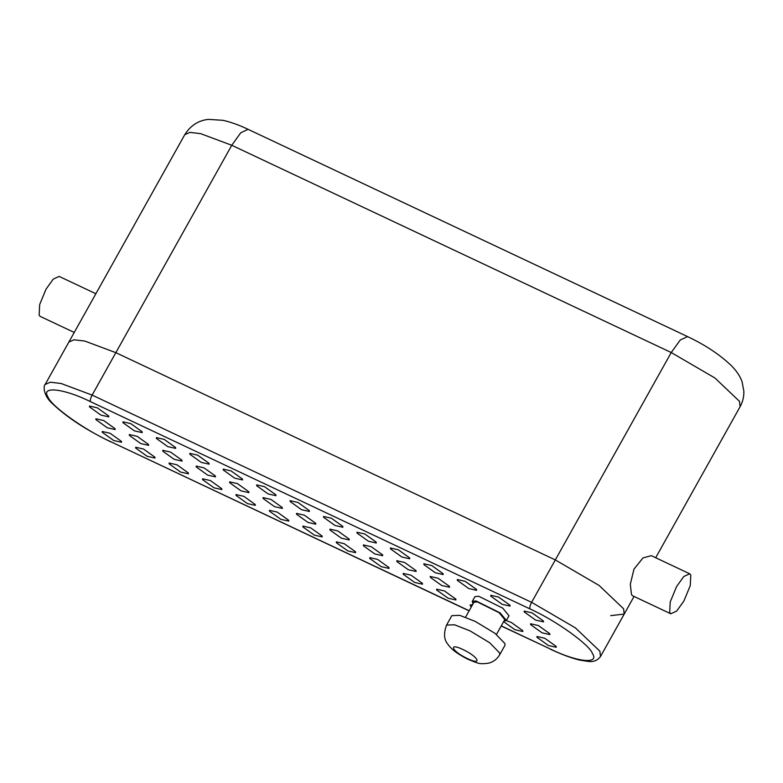 <?xml version="1.0" encoding="UTF-8"?>
<svg xmlns="http://www.w3.org/2000/svg" width="783" height="783" viewBox="0 0 783 783"><rect width="100%" height="100%" fill="white"/><g stroke="black" fill="none" stroke-linecap="round" stroke-linejoin="round"><path stroke-width="1.17" d="M95.869 293.733L59.126 276.399L53.234 279.139L46.04 289.142L39.659 304.607L39.15 315.265L40.246 316.42L74.238 332.442M610.671 615.634L624.198 614.097L623.591 608.753L599.064 585.42L555.323 559.923L115.845 352.663L555.323 559.923L671.237 352.536L680.231 340.028L687.582 336.602C705.923 345.323 720.781 355.276 732.164 366.464C737.234 371.876 740.542 377.024 742.098 381.879L743.85 391.187C744.026 396.658 742.773 401.826 740.101 406.7L739.495 401.356L714.967 378.032L671.237 352.536L231.758 145.276L115.845 352.663L84.799 341.065L73.984 339.783L68.855 342.083L184.759 134.686C190.543 125.525 198.442 120.425 208.444 119.388L222.852 120.298C230.682 122.021 239.099 125.035 248.113 129.342L240.753 132.767L231.758 145.276L200.712 133.678L189.897 132.386L184.759 134.686M669.7 612.629L670.806 613.784L676.688 611.043L683.892 601.041L690.273 585.586L690.782 574.928L689.676 573.773L683.794 576.513L676.6 586.516L670.209 601.97L669.7 612.629M689.676 573.773L651.299 555.666L642.97 557.917L633.966 569.163L630.305 584.314L631.49 594.61L632.429 595.687L670.806 613.784M544.772 638.253L556.145 646.396L556.253 647.287L548.413 645.515L537.04 637.382L536.932 636.491L544.772 638.253M506.298 620.586L511.328 622.485L522.711 630.628L522.809 631.519L514.979 629.747L503.616 621.643M444.45 590.95L455.833 599.083L455.931 599.974L448.101 598.212L436.718 590.069L436.62 589.178L444.45 590.95M411.016 575.182L422.389 583.315L422.497 584.206L414.657 582.444L403.284 574.301L403.186 573.41L411.016 575.182M377.572 559.405L388.955 567.548L389.053 568.438L381.223 566.667L369.85 558.533L369.742 557.643L377.572 559.405M344.138 543.637L355.511 551.78L355.619 552.671L347.789 550.899L336.406 542.766L336.308 541.875L344.138 543.637M310.704 527.869L322.077 536.003L322.175 536.893L314.345 535.132L302.972 526.998L302.864 526.107L310.704 527.869M277.26 512.102L288.633 520.235L288.741 521.126L280.911 519.364L269.528 511.221L269.43 510.33L277.26 512.102M243.826 496.334L255.199 504.467L255.297 505.358L247.467 503.596L236.094 495.453L235.986 494.562L243.826 496.334M210.382 480.556L221.765 488.7L221.863 489.59L214.033 487.819L202.65 479.685L202.552 478.795L210.382 480.556M176.948 464.789L188.321 472.932L188.429 473.823L180.589 472.051L169.216 463.918L169.108 463.027L176.948 464.789M143.504 449.021L154.887 457.155L154.985 458.045L147.155 456.283L135.772 448.15L135.674 447.259L143.504 449.021M110.07 433.253L121.443 441.387L121.551 442.278L113.711 440.516L102.338 432.373L102.24 431.482L110.07 433.253M103.689 420.54L115.062 428.673L115.17 429.564L107.33 427.802L95.957 419.668L95.859 418.778L103.689 420.54M137.123 436.307L148.506 444.45L148.604 445.341L140.774 443.57L129.401 435.436L129.293 434.545L137.123 436.307M170.567 452.075L181.94 460.218L182.048 461.109L174.208 459.347L162.835 451.204L162.737 450.313L170.567 452.075M204.001 467.852L215.384 475.986L215.482 476.876L207.652 475.115L196.269 466.971L196.171 466.081L204.001 467.852M237.445 483.62L248.818 491.753L248.925 492.644L241.086 490.882L229.713 482.749L229.605 481.858L237.445 483.62M270.879 499.388L282.262 507.521L282.36 508.412L274.53 506.65L263.147 498.517L263.049 497.626L270.879 499.388M304.323 515.155L315.696 523.298L315.794 524.189L307.964 522.418L296.591 514.284L296.483 513.394L304.323 515.155M337.757 530.923L349.14 539.066L349.238 539.957L341.408 538.195L330.025 530.052L329.927 529.161L337.757 530.923M371.201 546.7L382.574 554.834L382.672 555.724L374.842 553.963L363.469 545.82L363.361 544.929L371.201 546.7M404.635 562.468L416.008 570.601L416.116 571.492L408.286 569.73L396.903 561.597L396.805 560.706L404.635 562.468M438.069 578.236L449.452 586.369L449.55 587.26L441.72 585.498L430.347 577.365L430.239 576.474L438.069 578.236M538.391 625.548L549.764 633.682L549.872 634.573L542.032 632.811L530.659 624.668L530.561 623.777L538.391 625.548M97.307 407.826L108.68 415.969L108.788 416.859L100.958 415.098L89.575 406.954L89.477 406.064L97.307 407.826M130.751 423.603L142.124 431.736L142.222 432.627L134.392 430.865L123.019 422.722L122.911 421.831L130.751 423.603M164.185 439.371L175.558 447.504L175.666 448.395L167.826 446.633L156.453 438.5L156.355 437.599L164.185 439.371M197.619 455.138L209.002 463.272L209.1 464.162L201.27 462.401L189.897 454.267L189.789 453.377L197.619 455.138M231.063 470.906L242.436 479.049L242.544 479.94L234.704 478.168L223.331 470.035L223.233 469.144L231.063 470.906M264.497 486.674L275.88 494.817L275.978 495.708L268.148 493.936L256.765 485.803L256.667 484.912L264.497 486.674M297.941 502.451L309.314 510.585L309.422 511.475L301.582 509.713L290.209 501.57L290.101 500.68L297.941 502.451M331.375 518.219L342.758 526.352L342.856 527.243L335.026 525.481L323.643 517.348L323.545 516.447L331.375 518.219M364.819 533.986L376.192 542.12L376.29 543.01L368.46 541.249L357.087 533.115L356.979 532.225L364.819 533.986M398.253 549.754L409.636 557.897L409.734 558.788L401.904 557.016L390.521 548.883L390.423 547.992L398.253 549.754M431.697 565.522L443.07 573.665L443.168 574.556L435.338 572.784L423.965 564.651L423.857 563.76L431.697 565.522M465.131 581.299L476.504 589.433L476.612 590.323L468.782 588.562L457.399 580.418L457.301 579.528L465.131 581.299M498.565 597.067L509.948 605.2L510.046 606.091L502.216 604.329L490.843 596.186L490.735 595.295L498.565 597.067M532.009 612.835L543.382 620.968L543.49 621.859L535.65 620.097L524.277 611.963L524.179 611.073L532.009 612.835M473.001 603.869L472.276 601.413L474.909 596.705L478.609 596.196L502.764 608.166L508.999 615.761L506.366 620.469L503.9 621.134M472.276 601.413L475.976 600.913L500.131 612.883L506.366 620.469M465.552 617.2L473.872 602.313L477.229 601.853L499.114 612.697L504.771 619.578L496.451 634.465M471.16 607.158L470.064 604.956L472.511 604.74M624.198 614.097L623.591 608.753L599.064 585.42L555.323 559.923L531.618 602.342C530.091 605.308 529.514 607.481 529.895 608.88L90.417 401.62C90.035 400.221 90.613 398.048 92.14 395.092L531.618 602.342L575.358 627.849L599.876 651.172L600.492 656.516L634.054 596.46M115.845 352.663L84.799 341.065L73.984 339.783L68.855 342.083L45.14 384.502L50.278 382.202L61.094 383.494L92.14 395.092L115.845 352.663M499.671 654.774L504.947 645.349L504.947 643.567L494.944 633.31L475.232 621.418L459.768 615.35L451.83 615.663L446.564 625.088L454.502 624.785L469.966 630.844L489.669 642.735L499.681 652.993L499.671 654.774C497.078 659.188 493.31 662.007 488.386 663.24C479.392 664.111 480.048 664.258 467.226 658.953C455.031 652.513 451.018 648.637 447.661 643.988C443.932 639.476 443.57 633.173 446.564 625.088M90.417 401.62C63.971 388.466 40.589 385.823 47.9 396.815C50.504 405.584 84.916 430.2 110.472 441.563L469.095 610.857M501.189 625.989L549.95 648.823C576.396 661.978 599.778 664.62 592.467 653.629C589.853 644.859 555.441 620.244 529.895 608.88M110.472 441.563L469.164 610.73M501.257 625.862L549.95 648.823M466.648 658.2C482.299 666.088 479.274 657.368 463.781 649.939C448.14 642.06 451.165 650.771 466.648 658.2M687.582 336.602L248.113 129.342M655.694 557.741L740.101 406.7M550.224 649.117C561.323 654.334 571.013 657.974 579.312 660.02L588.444 661.469C593.671 662.036 597.683 660.392 600.492 656.516M45.14 384.502C43.779 384.737 42.086 395.092 53.489 404.605C67.504 417.74 86.59 430.161 110.746 441.857"/></g></svg>
